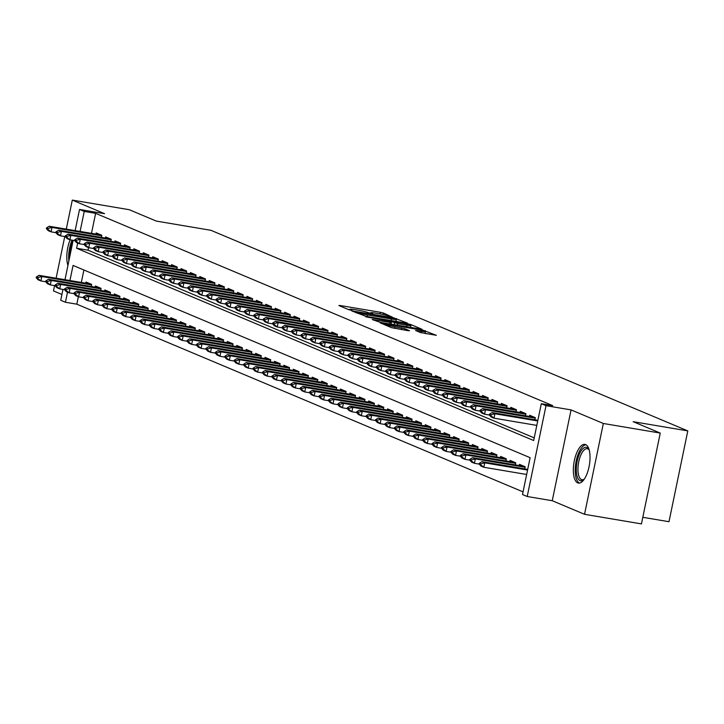 <?xml version="1.0" encoding="UTF-8"?>
<svg xmlns="http://www.w3.org/2000/svg" width="724" height="724" viewBox="0 0 724 724"><rect width="100%" height="100%" fill="white"/><g stroke="black" fill="none" stroke-linecap="round" stroke-linejoin="round"><path stroke-width="1.09" d="M392.471 317.212L383.557 313.067L380.399 312.297L340.171 305.519L338.868 305.528L348.697 309.664L351.954 310.279L350.552 309.655A7.901 0.679 11.7 0 1 349.964 309.257A7.901 0.679 11.7 0 1 354.742 309.619L358.09 310.18A7.901 0.679 11.7 0 1 368.208 312.632L371.683 313.7L372.733 313.782L371.331 313.157A7.901 0.679 11.7 0 1 370.742 312.759A7.901 0.679 11.7 0 1 375.521 313.121L378.878 313.682A7.901 0.679 11.7 0 1 388.987 316.135L392.471 317.212M585.644 444.59A19.62 7.792 -80.4 0 0 584.947 444.391A19.62 7.792 -80.4 0 0 574.159 461.541A19.62 7.792 -80.4 0 0 577.716 482.881A19.62 7.792 -80.4 0 0 578.422 483.089A19.62 7.792 -80.4 0 0 589.209 465.93A19.62 7.792 -80.4 0 0 585.644 444.59M70.138 239.825A19.62 7.792 -80.4 0 0 67.938 265.427M420.391 332.533L436.328 335.312L422.074 329.827L380.353 322.931L391.449 327.646L408.246 330.714L409.558 330.705L404.879 328.732L394.96 326.832A6.606 0.561 11.7 0 1 386.019 324.452A6.606 0.561 11.7 0 1 390.01 324.75L416.499 329.212A6.606 0.561 11.7 0 1 425.441 331.592A6.606 0.561 11.7 0 1 421.44 331.293L415.54 330.443L420.391 332.533M660.252 433.079L641.446 523.904L584.53 514.302L603.336 423.477L660.252 433.079L633.156 421.685L687.8 430.898L210.946 230.313L156.312 221.092L129.216 209.698L72.3 200.095L104.573 213.68L79.531 209.453L84.246 211.435L95.631 213.354L552.693 405.621L541.308 403.702L546.014 405.684L527.208 496.501L522.502 494.519L530.122 457.695L73.061 265.437L69.929 280.559M603.336 423.477L571.064 409.902L546.014 405.684M406.064 323.094L407.377 323.085L393.304 317.727L351.583 310.831L365.846 316.316L406.064 323.094M410.843 324.542L421.947 329.257L380.227 322.361L372.217 319.51L390.019 322.37L391.512 322.488L388.227 321.058L365.747 316.804L407.684 323.782L410.843 324.542L410.689 325.302M72.3 200.095L66.282 229.137M64.753 236.54L56.119 278.233M54.581 285.627L53.486 290.921L61.929 294.469M101.396 237.436L101.84 235.318L96.183 232.938L95.93 234.142M110.817 241.4L111.261 239.282L105.604 236.902L105.36 238.106M120.247 245.364L120.682 243.246L115.035 240.866L114.781 242.069M129.668 249.328L130.112 247.21L124.456 244.83L124.202 246.033M139.089 253.291L139.533 251.174L133.877 248.794L133.632 249.997M148.52 257.255L148.954 255.138L143.298 252.757L143.053 253.961M157.941 261.219L158.384 259.102L152.728 256.721L152.474 257.925M167.362 265.183L167.805 263.065L162.149 260.685L161.905 261.889M176.792 269.147L177.226 267.029L171.57 264.649L171.326 265.853M186.213 273.111L186.656 270.993L181 268.613L180.747 269.817M195.634 277.075L196.077 274.957L190.421 272.577L190.177 273.781M205.064 281.039L205.498 278.921L199.842 276.541L199.598 277.744M214.485 285.003L214.928 282.885L209.272 280.505L209.019 281.708M223.906 288.966L224.35 286.849L218.693 284.469L218.449 285.672M233.336 292.93L233.771 290.813L228.114 288.433L227.87 289.636M242.757 296.894L243.201 294.777L237.544 292.396L237.291 293.6M252.178 300.858L252.622 298.741L246.965 296.36L246.712 297.564M261.608 304.822L262.043 302.704L256.387 300.324L256.142 301.528M271.029 308.786L271.464 306.668L265.817 304.288L265.563 305.492M280.45 312.75L280.894 310.632L275.238 308.252L274.984 309.456M289.881 316.714L290.315 314.596L284.659 312.216L284.414 313.42M299.302 320.687L299.736 318.56L294.089 316.18L293.835 317.384M308.723 324.651L309.166 322.524L303.51 320.144L303.256 321.347M318.153 328.615L318.587 326.488L312.931 324.108L312.687 325.311M327.574 332.578L328.008 330.452L322.361 328.072L322.108 329.275M336.995 336.542L337.438 334.416L331.782 332.035L331.529 333.239M346.425 340.506L346.859 338.38L341.203 335.999L340.959 337.203M355.846 344.47L356.28 342.343L350.633 339.963L350.38 341.167M365.267 348.434L365.711 346.307L360.054 343.936L359.801 345.131M374.688 352.398L375.132 350.271L369.475 347.9L369.231 349.104M384.118 356.362L384.553 354.235L378.905 351.864L378.652 353.068M393.539 360.326L393.983 358.199L388.326 355.828L388.073 357.032M402.96 364.29L403.404 362.163L397.748 359.792L397.503 360.995M412.39 368.254L412.825 366.127L407.178 363.756L406.924 364.959M421.811 372.217L422.255 370.1L416.599 367.72L416.345 368.923M431.233 376.181L431.676 374.064L426.02 371.683L425.775 372.887M440.663 380.145L441.097 378.028L435.441 375.647L435.196 376.851M450.084 384.109L450.527 381.991L444.871 379.611L444.617 380.815M459.505 388.073L459.948 385.955L454.292 383.575L454.048 384.779M468.935 392.037L469.369 389.919L463.713 387.539L463.469 388.743M478.356 396.001L478.799 393.883L473.143 391.503L472.89 392.707M487.777 399.965L488.22 397.847L482.564 395.467L482.32 396.671M497.207 403.929L497.641 401.811L491.985 399.431L491.741 400.634M506.628 407.893L507.071 405.775L501.415 403.395L501.162 404.598M516.049 411.856L516.493 409.739L510.836 407.359L510.592 408.562M525.479 415.82L525.914 413.703L520.257 411.322L520.013 412.526M534.9 419.784L535.335 417.667L529.687 415.286L529.434 416.49M95.631 213.354L91.477 233.39M88.536 247.617L88.002 250.178L534.231 437.875M78.364 296.704L76.816 304.18L523.045 491.877M83.894 269.998L81.314 282.478M85.767 283.229L86.02 282.025L91.667 284.405L91.233 286.523M95.188 287.193L95.441 285.989L101.098 288.369L100.654 290.487M104.618 291.157L104.862 289.953L110.519 292.333L110.075 294.451M114.039 295.121L114.283 293.917L119.94 296.297L119.505 298.424M123.46 299.084L123.713 297.881L129.37 300.261L128.926 302.388M132.89 303.048L133.135 301.845L138.791 304.225L138.347 306.352M142.311 307.012L142.556 305.809L148.212 308.189L147.777 310.315M151.732 310.976L151.986 309.772L157.642 312.153L157.198 314.279M161.162 314.94L161.407 313.736L167.063 316.117L166.62 318.243M170.583 318.904L170.828 317.7L176.484 320.08L176.05 322.207M180.005 322.868L180.258 321.673L185.914 324.044L185.471 326.171M189.435 326.841L189.679 325.637L195.335 328.008L194.892 330.135M198.856 330.805L199.1 329.601L204.756 331.972L204.322 334.099M208.277 334.769L208.53 333.565L214.177 335.936L213.743 338.063M217.698 338.732L217.951 337.529L223.607 339.9L223.164 342.027M227.128 342.696L227.372 341.493L233.028 343.864L232.594 345.991M236.549 346.66L236.802 345.457L242.45 347.837L242.015 349.954M245.97 350.624L246.223 349.421L251.88 351.801L251.436 353.918M255.4 354.588L255.644 353.384L261.301 355.765L260.866 357.882M264.821 358.552L265.075 357.348L270.722 359.728L270.287 361.846M274.242 362.516L274.496 361.312L280.152 363.692L279.708 365.81M283.672 366.48L283.917 365.276L289.573 367.656L289.138 369.774M293.093 370.444L293.347 369.24L298.994 371.62L298.56 373.738M302.514 374.408L302.768 373.204L308.424 375.584L307.981 377.702M311.944 378.371L312.189 377.168L317.845 379.548L317.402 381.666M321.366 382.335L321.619 381.132L327.266 383.512L326.832 385.63M330.787 386.299L331.04 385.096L336.696 387.476L336.253 389.593M340.217 390.263L340.461 389.06L346.117 391.44L345.674 393.557M349.638 394.227L349.891 393.023L355.538 395.404L355.104 397.521M359.059 398.191L359.312 396.987L364.968 399.367L364.525 401.485M368.489 402.155L368.733 400.951L374.389 403.331L373.946 405.449M377.91 406.119L378.154 404.915L383.811 407.295L383.376 409.413M387.331 410.083L387.584 408.879L393.241 411.259L392.797 413.377M396.761 414.047L397.005 412.843L402.662 415.223L402.218 417.341M406.182 418.01L406.426 416.807L412.083 419.187L411.648 421.305M415.603 421.974L415.857 420.771L421.513 423.151L421.069 425.269M425.033 425.938L425.278 424.735L430.934 427.115L430.49 429.242M434.454 429.902L434.699 428.699L440.355 431.079L439.921 433.205M443.875 433.866L444.129 432.662L449.785 435.043L449.342 437.169M453.305 437.83L453.55 436.626L459.206 439.006L458.763 441.133M462.727 441.794L462.971 440.59L468.627 442.97L468.193 445.097M472.148 445.758L472.401 444.554L478.048 446.934L477.614 449.061M481.569 449.722L481.822 448.518L487.478 450.898L487.035 453.025M490.999 453.686L491.243 452.491L496.899 454.862L496.465 456.989M500.42 457.659L500.673 456.455L506.32 458.826L505.886 460.953M509.841 461.622L510.094 460.419L515.75 462.79L515.307 464.917M519.271 465.586L519.515 464.383L525.171 466.754L524.737 468.881M642.812 517.307L668.994 521.714L687.8 430.898M571.064 409.902L552.249 500.727L584.53 514.302M552.249 500.727L527.208 496.501M76.816 304.18L65.431 302.252L60.725 300.27L62.97 289.419M77.694 243.056L76.617 248.251L533.679 440.518L541.308 403.702M84.246 211.435L80.093 231.463M64.979 279.726L73.142 240.332M75.142 230.63L79.531 209.453M67.531 292.152L65.431 302.252M88.002 250.178L76.617 248.251M370.652 313.193L368.806 312.886M349.873 309.691L348.018 309.383M397.711 321.691L395.947 320.949L396.462 318.497M394.354 318.397L356.832 311.899L355.783 311.827L357.258 312.478A7.901 0.679 11.7 0 0 367.367 314.931L391.503 318.994A7.901 0.679 11.7 0 0 396.281 319.356A7.901 0.679 11.7 0 0 395.693 318.958L394.354 318.397M410.617 327.112L412.101 327.737M406.951 325.23A6.606 0.561 11.7 0 0 410.942 325.529A6.606 0.561 11.7 0 0 402.001 323.148L391.177 321.456L397.621 323.655L406.951 325.23L406.617 326.814M426.481 333.791L425.106 333.212M90.753 284.025L38.987 275.337L41.811 276.532L91.568 284.921M37.766 277.573L36.354 276.984L36.2 277.717L37.612 278.315L37.766 277.573L41.811 276.532L40.897 280.948L45.693 281.754M37.612 278.315L40.897 280.948L38.073 279.763L36.2 277.717M38.987 275.337L36.354 276.984M46.517 227.888L46.363 228.621L47.784 229.218L47.929 228.485L46.517 227.888L49.151 226.25L100.926 234.929M101.731 235.825L51.983 227.436L51.069 231.852L48.236 230.666L46.363 228.621M55.857 232.666L51.069 231.852L47.784 229.218M49.151 226.25L51.983 227.436L47.929 228.485M69.739 256.739A16.978 6.751 99.6 0 1 73.097 240.531M72.011 240.142A19.494 7.747 -80.4 0 0 68.852 261.002M584.187 479.306A16.978 6.751 99.6 0 1 583.843 479.623A16.978 6.751 99.6 0 1 576.277 470.012A16.978 6.751 99.6 0 1 580.856 451.314A16.978 6.751 99.6 0 1 588.929 449.432A16.978 6.751 99.6 0 1 589.155 449.848M589.2 450.011A15.72 6.245 -80.4 0 0 587.255 448.735A15.72 6.245 -80.4 0 0 577.951 469.758A15.72 6.245 -80.4 0 0 582.024 479.741A15.72 6.245 -80.4 0 0 584.277 479.17M586.033 444.78A19.494 7.747 -80.4 0 0 575.209 470.899A19.494 7.747 -80.4 0 0 579.571 483.071M100.184 287.989L48.408 279.301L51.241 280.496L100.989 288.885M47.187 281.536L45.775 280.948L45.621 281.681L47.042 282.279L47.187 281.536L51.241 280.496L50.327 284.912L55.114 285.718M47.042 282.279L50.327 284.912L47.494 283.727L45.621 281.681M48.408 279.301L45.775 280.948M109.605 291.953L57.839 283.265L60.662 284.46L110.41 292.849M56.617 285.5L55.196 284.912L55.051 285.645L56.463 286.242L56.617 285.5L60.662 284.46L59.748 288.876L64.545 289.681M56.463 286.242L59.748 288.876L56.915 287.69L55.051 285.645M57.839 283.265L55.196 284.912M119.026 295.917L67.26 287.229L70.083 288.423L119.831 296.813M66.038 289.464L64.626 288.876L64.472 289.609L65.884 290.206L66.038 289.464L70.083 288.423L69.169 292.84L73.966 293.645M65.884 290.206L69.169 292.84L66.346 291.654L64.472 289.609M67.26 287.229L64.626 288.876M128.456 299.881L76.681 291.202L79.513 292.387L129.261 300.777M75.459 293.428L74.047 292.84L73.893 293.573L75.305 294.17L75.459 293.428L79.513 292.387L78.59 296.804L83.387 297.618M75.305 294.17L78.59 296.804L75.767 295.618L73.893 293.573M76.681 291.202L74.047 292.84M55.947 231.852L55.793 232.585L57.205 233.182L57.359 232.449L55.947 231.852L58.581 230.214L110.347 238.893M111.152 239.789L61.404 231.399L60.49 235.825L57.658 234.63L55.793 232.585M65.287 236.63L60.49 235.825L57.205 233.182M58.581 230.214L61.404 231.399L57.359 232.449M65.368 235.816L65.214 236.549L66.626 237.146L66.78 236.413L65.368 235.816L68.002 234.178L119.768 242.857M120.582 243.753L70.825 235.363L69.911 239.789L67.088 238.594L65.214 236.549M74.708 240.594L69.911 239.789L66.626 237.146M68.002 234.178L70.825 235.363L66.78 236.413M74.789 239.78L74.635 240.513L76.056 241.11L76.201 240.377L74.789 239.78L77.423 238.142L129.198 246.821M130.003 247.717L80.255 239.327L79.341 243.753L76.509 242.558L74.635 240.513M84.129 244.558L79.341 243.753L76.056 241.11M77.423 238.142L80.255 239.327L76.201 240.377M84.219 243.744L84.065 244.477L85.477 245.074L85.631 244.341L84.219 243.744L86.853 242.106L138.619 250.785M139.424 251.69L89.676 243.291L88.762 247.717L85.93 246.522L84.065 244.477M93.559 248.522L88.762 247.717L85.477 245.074M86.853 242.106L89.676 243.291L85.631 244.341M137.877 303.845L86.111 295.166L88.934 296.351L138.682 304.741M84.889 297.392L83.468 296.804L83.323 297.537L84.735 298.134L84.889 297.392L88.934 296.351L88.02 300.768L92.817 301.582M84.735 298.134L88.02 300.768L85.188 299.582L83.323 297.537M86.111 295.166L83.468 296.804M93.64 247.708L93.487 248.45L94.898 249.038L95.052 248.305L93.64 247.708L96.274 246.069L148.04 254.748M148.854 255.653L99.097 247.255L98.183 251.681L95.36 250.486L93.487 248.45M102.98 252.486L98.183 251.681L94.898 249.038M96.274 246.069L99.097 247.255L95.052 248.305M147.298 307.809L95.532 299.13L98.355 300.315L148.103 308.705M94.31 301.356L92.898 300.768L92.744 301.501L94.156 302.098L94.31 301.356L98.355 300.315L97.441 304.732L102.238 305.546M94.156 302.098L97.441 304.732L94.618 303.546L92.744 301.501M95.532 299.13L92.898 300.768M103.061 251.671L102.908 252.414L104.319 253.002L104.473 252.269L103.061 251.671L105.695 250.033L157.47 258.712M158.275 259.617L108.528 251.219L107.614 255.644L104.781 254.45L102.908 252.414M112.401 256.45L107.614 255.644L104.319 253.002M105.695 250.033L108.528 251.219L104.473 252.269M156.728 311.773L104.953 303.094L107.785 304.279L157.533 312.668M103.731 305.32L102.319 304.732L102.165 305.465L103.577 306.062L103.731 305.32L107.785 304.279L106.862 308.696L111.659 309.51M103.577 306.062L106.862 308.696L104.039 307.51L102.165 305.465M104.953 303.094L102.319 304.732M112.482 255.635L112.338 256.377L113.749 256.966L113.903 256.233L112.482 255.635L115.125 253.997L166.891 262.676M167.697 263.581L117.949 255.183L117.035 259.608L114.202 258.414L112.338 256.377M121.831 260.414L117.035 259.608L113.749 256.966M115.125 253.997L117.949 255.183L113.903 256.233M166.149 315.736L114.374 307.057L117.207 308.243L166.954 316.632M113.161 309.284L111.74 308.696L111.596 309.429L113.007 310.026L113.161 309.284L117.207 308.243L116.293 312.659L121.089 313.474M113.007 310.026L116.293 312.659L113.46 311.474L111.596 309.429M114.374 307.057L111.74 308.696M121.913 259.599L121.759 260.341L123.171 260.93L123.324 260.197L121.913 259.599L124.546 257.961L176.312 266.64M177.118 267.545L127.37 259.156L126.456 263.572L123.632 262.378L121.759 260.341M131.252 264.378L126.456 263.572L123.171 260.93M124.546 257.961L127.37 259.156L123.324 260.197M175.57 319.7L123.804 311.021L126.628 312.207L176.375 320.596M122.582 313.248L121.17 312.659L121.017 313.392L122.428 313.99L122.582 313.248L126.628 312.207L125.714 316.623L130.51 317.438M122.428 313.99L125.714 316.623L122.89 315.438L121.017 313.392M123.804 311.021L121.17 312.659M131.334 263.563L131.18 264.305L132.592 264.894L132.745 264.16L131.334 263.563L133.967 261.925L185.742 270.604M186.548 271.509L136.8 263.12L135.877 267.536L133.053 266.341L131.18 264.305M140.673 268.342L135.877 267.536L132.592 264.894M133.967 261.925L136.8 263.12L132.745 264.16M185 323.664L133.225 314.985L136.058 316.171L185.806 324.56M132.003 317.221L130.592 316.623L130.438 317.356L131.849 317.954L132.003 317.221L136.058 316.171L135.135 320.587L139.931 321.402M131.849 317.954L135.135 320.587L132.311 319.402L130.438 317.356M133.225 314.985L130.592 316.623M140.755 267.527L140.61 268.269L142.022 268.857L142.175 268.124L140.755 267.527L143.388 265.889L195.163 274.568M195.969 275.473L146.221 267.084L145.307 271.5L142.474 270.305L140.61 268.269M150.103 272.305L145.307 271.5L142.022 268.857M143.388 265.889L146.221 267.084L142.175 268.124M194.421 327.628L142.646 318.949L145.479 320.135L195.227 328.524M141.433 321.185L140.013 320.587L139.868 321.32L141.28 321.918L141.433 321.185L145.479 320.135L144.565 324.551L149.361 325.366M141.28 321.918L144.565 324.551L141.732 323.366L139.868 321.32M142.646 318.949L140.013 320.587M150.185 271.491L150.031 272.233L151.443 272.821L151.597 272.088L150.185 271.491L152.818 269.853L204.584 278.532M205.39 279.437L155.642 271.048L154.728 275.464L151.904 274.269L150.031 272.233M159.524 276.269L154.728 275.464L151.443 272.821M152.818 269.853L155.642 271.048L151.597 272.088M203.842 331.592L152.076 322.913L154.9 324.099L204.648 332.488M150.854 325.148L149.443 324.551L149.289 325.284L150.701 325.881L150.854 325.148L154.9 324.099L153.986 328.515L158.782 329.329M150.701 325.881L153.986 328.515L151.162 327.329L149.289 325.284M152.076 322.913L149.443 324.551M159.606 275.455L159.452 276.197L160.864 276.785L161.018 276.052L159.606 275.455L162.239 273.817L214.014 282.496M214.82 283.401L165.072 275.011L164.149 279.428L161.325 278.233L159.452 276.197M168.945 280.233L164.149 279.428L160.864 276.785M162.239 273.817L165.072 275.011L161.018 276.052M213.263 335.556L161.497 326.877L164.321 328.062L214.078 336.452M160.275 329.112L158.864 328.515L158.71 329.248L160.122 329.845L160.275 329.112L164.321 328.062L163.407 332.479L168.203 333.293M160.122 329.845L163.407 332.479L160.583 331.293L158.71 329.248M161.497 326.877L158.864 328.515M169.027 279.419L168.882 280.161L170.294 280.749L170.448 280.016L169.027 279.419L171.66 277.781L223.435 286.46M224.241 287.365L174.493 278.975L173.579 283.392L170.746 282.197L168.882 280.161M178.375 284.197L173.579 283.392L170.294 280.749M171.66 277.781L174.493 278.975L170.448 280.016M222.693 339.52L170.918 330.841L173.751 332.026L223.499 340.416M169.706 333.076L168.285 332.479L168.14 333.212L169.552 333.809L169.706 333.076L173.751 332.026L172.837 336.443L177.633 337.257M169.552 333.809L172.837 336.443L170.004 335.257L168.14 333.212M170.918 330.841L168.285 332.479M178.457 283.383L178.303 284.125L179.715 284.713L179.869 283.98L178.457 283.383L181.09 281.745L232.857 290.424M233.662 291.329L183.914 282.939L183 287.356L180.176 286.17L178.303 284.125M187.797 288.161L183 287.356L179.715 284.713M181.09 281.745L183.914 282.939L179.869 283.98M232.114 343.484L180.348 334.805L183.172 335.99L232.92 344.38M179.127 337.04L177.715 336.443L177.561 337.176L178.973 337.773L179.127 337.04L183.172 335.99L182.258 340.407L187.054 341.221M178.973 337.773L182.258 340.407L179.434 339.221L177.561 337.176M180.348 334.805L177.715 336.443M187.878 287.347L187.724 288.089L189.136 288.686L189.29 287.944L187.878 287.347L190.512 285.709L242.287 294.387M243.092 295.292L193.335 286.903L192.421 291.32L189.597 290.134L187.724 288.089M197.218 292.125L192.421 291.32L189.136 288.686M190.512 285.709L193.335 286.903L189.29 287.944M241.535 347.448L189.769 338.769L192.593 339.954L242.35 348.344M188.548 341.004L187.136 340.407L186.982 341.14L188.394 341.737L188.548 341.004L192.593 339.954L191.679 344.38L196.476 345.185M188.394 341.737L191.679 344.38L188.855 343.185L186.982 341.14M189.769 338.769L187.136 340.407M197.299 291.31L197.154 292.053L198.566 292.65L198.72 291.908L197.299 291.31L199.933 289.672L251.708 298.351M252.513 299.256L202.765 290.867L201.851 295.283L199.019 294.098L197.154 292.053M206.648 296.089L201.851 295.283L198.566 292.65M199.933 289.672L202.765 290.867L198.72 291.908M250.966 351.412L199.191 342.733L202.023 343.918L251.771 352.307M197.978 344.968L196.557 344.371L196.403 345.104L197.824 345.701L197.978 344.968L202.023 343.918L201.109 348.344L205.906 349.149M197.824 345.701L201.109 348.344L198.276 347.149L196.403 345.104M199.191 342.733L196.557 344.371M206.729 295.274L206.575 296.016L207.987 296.614L208.141 295.872L206.729 295.274L209.363 293.636L261.129 302.324M261.934 303.22L212.186 294.831L211.272 299.247L208.449 298.062L206.575 296.016M216.069 300.053L211.272 299.247L207.987 296.614M209.363 293.636L212.186 294.831L208.141 295.872M260.387 355.375L208.621 346.696L211.444 347.882L261.192 356.271M207.399 348.932L205.987 348.334L205.833 349.068L207.245 349.665L207.399 348.932L211.444 347.882L210.53 352.307L215.327 353.113M207.245 349.665L210.53 352.307L207.707 351.113L205.833 349.068M208.621 346.696L205.987 348.334M216.15 299.247L215.996 299.98L217.408 300.578L217.562 299.836L216.15 299.247L218.784 297.6L270.55 306.288M271.364 307.184L221.607 298.795L220.693 303.211L217.87 302.026L215.996 299.98M225.49 304.017L220.693 303.211L217.408 300.578M218.784 297.6L221.607 298.795L217.562 299.836M269.808 359.339L218.042 350.66L220.865 351.846L270.622 360.244M216.82 352.896L215.408 352.298L215.254 353.031L216.666 353.629L216.82 352.896L220.865 351.846L219.951 356.271L224.748 357.077M216.666 353.629L219.951 356.271L217.128 355.077L215.254 353.031M218.042 350.66L215.408 352.298M225.571 303.211L225.417 303.944L226.838 304.542L226.992 303.799L225.571 303.211L228.205 301.564L279.98 310.252M280.785 311.148L231.037 302.759L230.123 307.175L227.291 305.99L225.417 303.944M234.92 307.981L230.123 307.175L226.838 304.542M228.205 301.564L231.037 302.759L226.992 303.799M279.238 363.303L227.463 354.624L230.295 355.81L280.043 364.208M226.241 356.86L224.829 356.262L224.675 356.995L226.096 357.593L226.241 356.86L230.295 355.81L229.381 360.235L234.178 361.041M226.096 357.593L229.381 360.235L226.549 359.041L224.675 356.995M227.463 354.624L224.829 356.262M235.001 307.175L234.847 307.908L236.259 308.505L236.413 307.763L235.001 307.175L237.635 305.528L289.401 314.216M290.206 315.112L240.458 306.723L239.544 311.139L236.721 309.953L234.847 307.908M244.341 311.944L239.544 311.139L236.259 308.505M237.635 305.528L240.458 306.723L236.413 307.763M288.659 367.267L236.893 358.588L239.716 359.774L289.464 368.172M235.671 360.824L234.259 360.226L234.105 360.968L235.517 361.557L235.671 360.824L239.716 359.774L238.802 364.199L243.599 365.005M235.517 361.557L238.802 364.199L235.979 363.005L234.105 360.968M236.893 358.588L234.259 360.226M244.422 311.139L244.269 311.872L245.68 312.469L245.834 311.727L244.422 311.139L247.056 309.501L298.822 318.18M299.636 319.076L249.88 310.687L248.966 315.103L246.142 313.917L244.269 311.872M253.762 315.908L248.966 315.103L245.68 312.469M247.056 309.501L249.88 310.687L245.834 311.727M298.08 371.231L246.314 362.552L249.137 363.738L298.894 372.136M245.092 364.787L243.68 364.19L243.526 364.932L244.938 365.52L245.092 364.787L249.137 363.738L248.223 368.163L253.02 368.969M244.938 365.52L248.223 368.163L245.4 366.968L243.526 364.932M246.314 362.552L243.68 364.19M253.843 315.103L253.69 315.836L255.11 316.433L255.255 315.691L253.843 315.103L256.477 313.465L308.252 322.144M309.058 323.04L259.31 314.65L258.396 319.067L255.563 317.881L253.69 315.836M263.192 319.881L258.396 319.067L255.11 316.433M256.477 313.465L259.31 314.65L255.255 315.691M307.51 375.195L255.735 366.516L258.568 367.711L308.315 376.1M254.513 368.751L253.101 368.154L252.948 368.896L254.368 369.484L254.513 368.751L258.568 367.711L257.654 372.127L262.441 372.932M254.368 369.484L257.654 372.127L254.821 370.932L252.948 368.896M255.735 366.516L253.101 368.154M263.274 319.067L263.12 319.8L264.531 320.397L264.685 319.655L263.274 319.067L265.907 317.429L317.673 326.108M318.479 327.004L268.731 318.614L267.817 323.031L264.993 321.845L263.12 319.8M272.613 323.845L267.817 323.031L264.531 320.397M265.907 317.429L268.731 318.614L264.685 319.655M316.931 379.159L265.165 370.48L267.989 371.674L317.736 380.064M263.943 372.715L262.531 372.118L262.378 372.86L263.789 373.448L263.943 372.715L267.989 371.674L267.075 376.091L271.871 376.896M263.789 373.448L267.075 376.091L264.251 374.896L262.378 372.86M265.165 370.48L262.531 372.118M272.695 323.031L272.541 323.764L273.953 324.361L274.106 323.619L272.695 323.031L275.328 321.393L327.094 330.072M327.909 330.968L278.152 322.578L277.238 326.995L274.414 325.809L272.541 323.764M282.034 327.809L277.238 326.995L273.953 324.361M275.328 321.393L278.152 322.578L274.106 323.619M326.352 383.123L274.586 374.444L277.41 375.638L327.167 384.028M273.364 376.679L271.952 376.082L271.799 376.824L273.21 377.412L273.364 376.679L277.41 375.638L276.496 380.055L281.292 380.86M273.21 377.412L276.496 380.055L273.672 378.86L271.799 376.824M274.586 374.444L271.952 376.082M335.782 387.087L284.007 378.408L286.84 379.602L336.588 387.992M282.785 380.643L281.374 380.046L281.22 380.788L282.641 381.376L282.785 380.643L286.84 379.602L285.926 384.019L290.713 384.824M282.641 381.376L285.926 384.019L283.093 382.824L281.22 380.788M284.007 378.408L281.374 380.046M345.203 391.051L293.437 382.372L296.261 383.566L346.009 391.956M292.215 384.607L290.804 384.01L290.65 384.752L292.062 385.34L292.215 384.607L296.261 383.566L295.347 387.983L300.143 388.788M292.062 385.34L295.347 387.983L292.514 386.788L290.65 384.752M293.437 382.372L290.804 384.01M282.116 326.995L281.962 327.728L283.383 328.325L283.527 327.583L282.116 326.995L284.749 325.357L336.524 334.036M337.33 334.931L287.582 326.542L286.668 330.959L283.835 329.773L281.962 327.728M291.455 331.773L286.668 330.959L283.383 328.325M284.749 325.357L287.582 326.542L283.527 327.583M291.546 330.959L291.392 331.692L292.804 332.289L292.958 331.547L291.546 330.959L294.179 329.32L345.945 337.999M346.751 338.895L297.003 330.506L296.089 334.922L293.265 333.737L291.392 331.692M300.885 335.737L296.089 334.922L292.804 332.289M294.179 329.32L297.003 330.506L292.958 331.547M300.967 334.922L300.813 335.655L302.225 336.253L302.379 335.52L300.967 334.922L303.6 333.284L355.366 341.963M356.181 342.859L306.424 334.47L305.51 338.886L302.686 337.701L300.813 335.655M310.306 339.701L305.51 338.886L302.225 336.253M303.6 333.284L306.424 334.47L302.379 335.52M354.624 395.014L302.858 386.335L305.682 387.53L355.439 395.919M301.637 388.571L300.225 387.974L300.071 388.716L301.483 389.304L301.637 388.571L305.682 387.53L304.768 391.946L309.564 392.752M301.483 389.304L304.768 391.946L301.944 390.752L300.071 388.716M302.858 386.335L300.225 387.974M310.388 338.886L310.234 339.619L311.655 340.217L311.8 339.484L310.388 338.886L313.021 337.248L364.796 345.927M365.602 346.823L315.854 338.434L314.94 342.85L312.107 341.665L310.234 339.619M319.727 343.665L314.94 342.85L311.655 340.217M313.021 337.248L315.854 338.434L311.8 339.484M364.054 398.978L312.279 390.299L315.112 391.494L364.86 399.883M311.058 392.535L309.646 391.937L309.492 392.68L310.913 393.268L311.058 392.535L315.112 391.494L314.198 395.91L318.985 396.716M310.913 393.268L314.198 395.91L311.365 394.716L309.492 392.68M312.279 390.299L309.646 391.937M319.818 342.85L319.664 343.583L321.076 344.181L321.23 343.447L319.818 342.85L322.452 341.212L374.218 349.891M375.023 350.787L325.275 342.398L324.361 346.814L321.537 345.629L319.664 343.583M329.158 347.629L324.361 346.814L321.076 344.181M322.452 341.212L325.275 342.398L321.23 343.447M373.475 402.942L321.709 394.263L324.533 395.458L374.281 403.847M320.488 396.499L319.067 395.901L318.922 396.643L320.334 397.232L320.488 396.499L324.533 395.458L323.619 399.874L328.415 400.68M320.334 397.232L323.619 399.874L320.786 398.689L318.922 396.643M321.709 394.263L319.067 395.901M329.239 346.814L329.085 347.547L330.497 348.144L330.651 347.411L329.239 346.814L331.873 345.176L383.639 353.855M384.453 354.751L334.696 346.362L333.782 350.778L330.959 349.592L329.085 347.547M338.579 351.593L333.782 350.778L330.497 348.144M331.873 345.176L334.696 346.362L330.651 347.411M382.896 406.906L331.13 398.227L333.954 399.422L383.711 407.811M329.909 400.463L328.497 399.865L328.343 400.607L329.755 401.205L329.909 400.463L333.954 399.422L333.04 403.838L337.837 404.644M329.755 401.205L333.04 403.838L330.216 402.653L328.343 400.607M331.13 398.227L328.497 399.865M338.66 350.778L338.506 351.511L339.927 352.108L340.072 351.375L338.66 350.778L341.294 349.14L393.069 357.819M393.874 358.715L344.126 350.326L343.212 354.742L340.38 353.556L338.506 351.511M348 355.556L343.212 354.742L339.927 352.108M341.294 349.14L344.126 350.326L340.072 351.375M392.327 410.879L340.552 402.191L343.384 403.386L393.132 411.775M339.33 404.426L337.918 403.829L337.764 404.571L339.176 405.168L339.33 404.426L343.384 403.386L342.461 407.802L347.258 408.608M339.176 405.168L342.461 407.802L339.637 406.617L337.764 404.571M340.552 402.191L337.918 403.829M348.09 354.742L347.936 355.475L349.348 356.072L349.502 355.339L348.09 354.742L350.724 353.104L402.49 361.783M403.295 362.679L353.547 354.289L352.633 358.706L349.801 357.52L347.936 355.475M357.43 359.52L352.633 358.706L349.348 356.072M350.724 353.104L353.547 354.289L349.502 355.339M401.748 414.843L349.982 406.155L352.805 407.35L402.553 415.739M348.76 408.39L347.339 407.802L347.194 408.535L348.606 409.132L348.76 408.39L352.805 407.35L351.891 411.766L356.688 412.571M348.606 409.132L351.891 411.766L349.058 410.58L347.194 408.535M349.982 406.155L347.339 407.802M357.511 358.706L357.357 359.439L358.769 360.036L358.923 359.303L357.511 358.706L360.145 357.068L411.911 365.747M412.725 366.643L362.968 358.253L362.054 362.67L359.231 361.484L357.357 359.439M366.851 363.484L362.054 362.67L358.769 360.036M360.145 357.068L362.968 358.253L358.923 359.303M411.169 418.807L359.403 410.119L362.226 411.313L411.974 419.703M358.181 412.354L356.769 411.766L356.615 412.499L358.027 413.096L358.181 412.354L362.226 411.313L361.312 415.73L366.109 416.535M358.027 413.096L361.312 415.73L358.489 414.544L356.615 412.499M359.403 410.119L356.769 411.766M366.932 362.67L366.778 363.403L368.19 364L368.344 363.267L366.932 362.67L369.566 361.032L421.341 369.711M422.146 370.607L372.398 362.217L371.484 366.643L368.652 365.448L366.778 363.403M376.272 367.448L371.484 366.643L368.19 364M369.566 361.032L372.398 362.217L368.344 363.267M420.599 422.771L368.824 414.083L371.656 415.277L421.404 423.667M367.602 416.318L366.19 415.73L366.036 416.463L367.448 417.06L367.602 416.318L371.656 415.277L370.733 419.694L375.53 420.499M367.448 417.06L370.733 419.694L367.91 418.508L366.036 416.463M368.824 414.083L366.19 415.73M376.353 366.634L376.209 367.367L377.62 367.964L377.774 367.231L376.353 366.634L378.996 364.996L430.762 373.674M431.567 374.57L381.82 366.181L380.905 370.607L378.073 369.412L376.209 367.367M385.702 371.412L380.905 370.607L377.62 367.964M378.996 364.996L381.82 366.181L377.774 367.231M430.02 426.735L378.245 418.047L381.077 419.241L430.825 427.631M377.032 420.282L375.611 419.694L375.466 420.427L376.878 421.024L377.032 420.282L381.077 419.241L380.163 423.658L384.96 424.463M376.878 421.024L380.163 423.658L377.331 422.472L375.466 420.427M378.245 418.047L375.611 419.694M385.783 370.598L385.63 371.331L387.041 371.928L387.195 371.195L385.783 370.598L388.417 368.959L440.183 377.638M440.988 378.534L391.241 370.145L390.327 374.57L387.503 373.376L385.63 371.331M395.123 375.376L390.327 374.57L387.041 371.928M388.417 368.959L391.241 370.145L387.195 371.195M439.441 430.699L387.675 422.02L390.498 423.205L440.246 431.594M386.453 424.246L385.041 423.658L384.887 424.391L386.299 424.988L386.453 424.246L390.498 423.205L389.584 427.622L394.381 428.436M386.299 424.988L389.584 427.622L386.761 426.436L384.887 424.391M387.675 422.02L385.041 423.658M395.204 374.561L395.051 375.294L396.462 375.892L396.616 375.159L395.204 374.561L397.838 372.923L449.613 381.602M450.418 382.507L400.671 374.109L399.748 378.534L396.924 377.34L395.051 375.294M404.544 379.34L399.748 378.534L396.462 375.892M397.838 372.923L400.671 374.109L396.616 375.159M448.871 434.662L397.096 425.983L399.929 427.169L449.676 435.558M395.874 428.21L394.462 427.622L394.308 428.355L395.72 428.952L395.874 428.21L399.929 427.169L399.005 431.585L403.802 432.4M395.72 428.952L399.005 431.585L396.182 430.4L394.308 428.355M397.096 425.983L394.462 427.622M404.626 378.525L404.481 379.267L405.892 379.856L406.046 379.123L404.626 378.525L407.259 376.887L459.034 385.566M459.84 386.471L410.092 378.073L409.178 382.498L406.345 381.304L404.481 379.267M413.974 383.304L409.178 382.498L405.892 379.856M407.259 376.887L410.092 378.073L406.046 379.123M458.292 438.626L406.517 429.947L409.35 431.133L459.097 439.522M405.304 432.174L403.883 431.585L403.739 432.319L405.15 432.916L405.304 432.174L409.35 431.133L408.436 435.549L413.232 436.364M405.15 432.916L408.436 435.549L405.603 434.364L403.739 432.319M406.517 429.947L403.883 431.585M414.056 382.489L413.902 383.231L415.314 383.82L415.467 383.087L414.056 382.489L416.689 380.851L468.455 389.53M469.261 390.435L419.513 382.037L418.599 386.462L415.775 385.268L413.902 383.231M423.395 387.268L418.599 386.462L415.314 383.82M416.689 380.851L419.513 382.037L415.467 383.087M467.713 442.59L415.947 433.911L418.771 435.097L468.519 443.486M414.725 436.138L413.313 435.549L413.16 436.282L414.571 436.88L414.725 436.138L418.771 435.097L417.857 439.513L422.653 440.328M414.571 436.88L417.857 439.513L415.033 438.328L413.16 436.282M415.947 433.911L413.313 435.549M423.477 386.453L423.323 387.195L424.735 387.783L424.888 387.05L423.477 386.453L426.11 384.815L477.885 393.494M478.691 394.399L428.943 386.001L428.02 390.426L425.196 389.231L423.323 387.195M432.816 391.232L428.02 390.426L424.735 387.783M426.11 384.815L428.943 386.001L424.888 387.05M477.134 446.554L425.368 437.875L428.192 439.061L477.949 447.45M424.146 440.102L422.735 439.513L422.581 440.246L423.993 440.844L424.146 440.102L428.192 439.061L427.278 443.477L432.074 444.292M423.993 440.844L427.278 443.477L424.454 442.292L422.581 440.246M425.368 437.875L422.735 439.513M432.898 390.417L432.753 391.159L434.165 391.747L434.319 391.014L432.898 390.417L435.531 388.779L487.306 397.458M488.112 398.363L438.364 389.974L437.45 394.39L434.617 393.195L432.753 391.159M442.246 395.195L437.45 394.39L434.165 391.747M435.531 388.779L438.364 389.974L434.319 391.014M486.564 450.518L434.789 441.839L437.622 443.025L487.37 451.414M433.576 444.065L432.156 443.477L432.011 444.21L433.423 444.808L433.576 444.065L437.622 443.025L436.708 447.441L441.504 448.256M433.423 444.808L436.708 447.441L433.875 446.256L432.011 444.21M434.789 441.839L432.156 443.477M442.328 394.381L442.174 395.123L443.586 395.711L443.74 394.978L442.328 394.381L444.961 392.743L496.727 401.422M497.533 402.327L447.785 393.937L446.871 398.354L444.047 397.159L442.174 395.123M451.667 399.159L446.871 398.354L443.586 395.711M444.961 392.743L447.785 393.937L443.74 394.978M495.985 454.482L444.219 445.803L447.043 446.989L496.791 455.378M442.998 448.038L441.586 447.441L441.432 448.174L442.844 448.771L442.998 448.038L447.043 446.989L446.129 451.405L450.925 452.219M442.844 448.771L446.129 451.405L443.305 450.219L441.432 448.174M444.219 445.803L441.586 447.441M451.749 398.345L451.595 399.087L453.007 399.675L453.161 398.942L451.749 398.345L454.382 396.707L506.157 405.386M506.963 406.291L457.215 397.901L456.292 402.318L453.468 401.123L451.595 399.087M461.088 403.123L456.292 402.318L453.007 399.675M454.382 396.707L457.215 397.901L453.161 398.942M505.406 458.446L453.64 449.767L456.464 450.952L506.221 459.342M452.419 452.002L451.007 451.405L450.853 452.138L452.265 452.735L452.419 452.002L456.464 450.952L455.55 455.369L460.346 456.183M452.265 452.735L455.55 455.369L452.726 454.183L450.853 452.138M453.64 449.767L451.007 451.405M461.17 402.309L461.025 403.051L462.437 403.639L462.591 402.906L461.17 402.309L463.803 400.671L515.579 409.35M516.384 410.255L466.636 401.865L465.722 406.282L462.889 405.087L461.025 403.051M470.519 407.087L465.722 406.282L462.437 403.639M463.803 400.671L466.636 401.865L462.591 402.906M514.836 462.41L463.061 453.731L465.894 454.916L515.642 463.306M461.849 455.966L460.428 455.369L460.274 456.102L461.695 456.699L461.849 455.966L465.894 454.916L464.98 459.333L469.776 460.147M461.695 456.699L464.98 459.333L462.147 458.147L460.274 456.102M463.061 453.731L460.428 455.369M470.6 406.273L470.446 407.015L471.858 407.603L472.012 406.87L470.6 406.273L473.234 404.635L525 413.313M525.805 414.219L476.057 405.829L475.143 410.246L472.32 409.051L470.446 407.015M479.94 411.051L475.143 410.246L471.858 407.603M473.234 404.635L476.057 405.829L472.012 406.87M524.257 466.374L472.491 457.695L475.315 458.88L525.063 467.27M471.27 459.93L469.858 459.333L469.704 460.066L471.116 460.663L471.27 459.93L475.315 458.88L474.401 463.297L479.197 464.111M471.116 460.663L474.401 463.297L471.577 462.111L469.704 460.066M472.491 457.695L469.858 459.333M480.021 410.237L479.867 410.979L481.279 411.567L481.433 410.834L480.021 410.237L482.655 408.598L534.421 417.277M535.235 418.182L485.478 409.793L484.564 414.209L481.741 413.015L479.867 410.979M489.361 415.015L484.564 414.209L481.279 411.567M482.655 408.598L485.478 409.793L481.433 410.834M527.706 469.378L481.913 461.659L484.736 462.844L527.561 470.066M480.691 463.894L479.279 463.297L479.125 464.03L480.537 464.627L480.691 463.894L484.736 462.844L483.822 467.261L526.647 474.482M480.537 464.627L483.822 467.261L480.998 466.075L479.125 464.03M481.913 461.659L479.279 463.297M489.442 414.2L489.288 414.942L490.709 415.531L490.863 414.798L489.442 414.2L492.076 412.562L537.869 420.291M537.724 420.979L494.908 413.757L493.994 418.173L491.162 416.979L489.288 414.942M536.81 425.395L493.994 418.173L490.709 415.531M492.076 412.562L494.908 413.757L490.863 414.798M371.24 313.619L371.331 313.157M350.452 310.116L350.552 309.655M340.072 306.035L340.171 305.519M380.073 313.899L380.399 312.297M383.249 314.542L383.557 313.067M352.968 311.465L353.077 310.94M355.765 312.632L355.918 311.908M357.104 313.202L357.258 312.478M367.041 316.515L367.367 314.931M391.177 320.587L391.503 318.994M373.602 320.135L373.711 319.619M389.693 323.963L390.019 322.37M407.576 324.316L407.684 323.782M391.213 322.307L391.358 321.583M394.082 324.696L394.462 322.886M397.286 325.239L397.621 323.655M416.924 331.067L417.033 330.551M421.142 332.769L421.44 331.293M394.634 328.415L394.96 326.832M401.395 329.556L401.72 327.972M404.598 330.099L404.879 328.732M381.738 323.565L381.847 323.049M421.965 330.361L422.074 329.827M425.079 331.321L425.232 330.596M370.598 313.483L370.742 312.759M349.81 309.981L349.964 309.257M355.629 312.578L355.783 311.827M395.865 321.375L396.281 319.356M391.159 324.207L391.512 322.488M410.535 327.474L410.942 325.529M391.014 322.225L391.177 321.456M425.033 333.547L425.441 331.592M385.847 325.293L386.019 324.452"/></g></svg>
